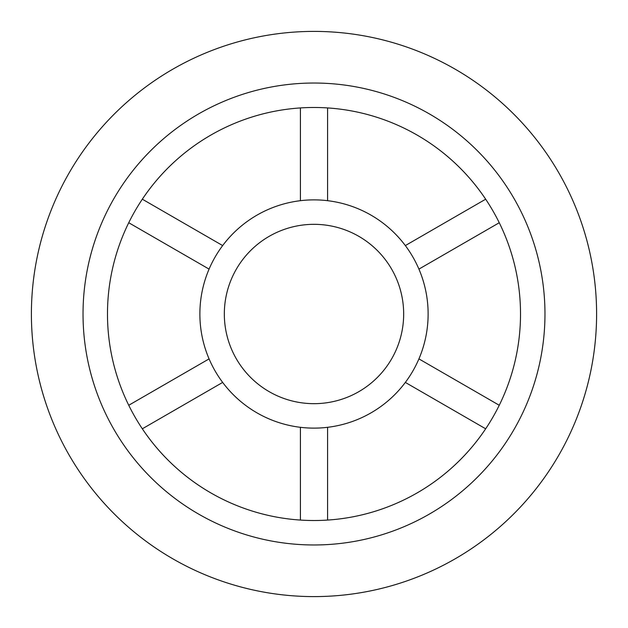 <?xml version="1.0" encoding="UTF-8"?>
<svg xmlns="http://www.w3.org/2000/svg" width="628" height="628" viewBox="0 0 628 628"><rect width="100%" height="100%" fill="white"/><g stroke="black" fill="none" stroke-linecap="round" stroke-linejoin="round"><path stroke-width="0.94" d="M544.971 314A230.971 230.971 0 0 0 314 83.029A230.971 230.971 0 0 0 83.029 314A230.971 230.971 0 0 0 314 544.971A230.971 230.971 0 0 0 544.971 314M596.6 314A282.6 282.6 0 0 0 314 31.4A282.6 282.6 0 0 0 31.4 314A282.6 282.6 0 0 0 314 596.6A282.6 282.6 0 0 0 596.6 314M224.329 314A89.671 89.671 0 0 0 314 403.671A89.671 89.671 0 0 0 403.671 314A89.671 89.671 0 0 0 314 224.329A89.671 89.671 0 0 0 224.329 314M428.123 314A114.123 114.123 0 0 0 314 199.877A114.123 114.123 0 0 0 199.877 314A114.123 114.123 0 0 0 314 428.123A114.123 114.123 0 0 0 428.123 314M222.657 382.421L142.336 428.798A206.518 206.518 0 0 0 300.412 520.07L300.412 427.315M327.588 427.315L327.588 520.07A206.518 206.518 0 0 0 485.664 428.798L405.343 382.421M107.482 314A206.518 206.518 0 0 0 314 520.518A206.518 206.518 0 0 0 520.518 314A206.518 206.518 0 0 0 314 107.482A206.518 206.518 0 0 0 107.482 314M405.343 245.579L485.664 199.202A206.518 206.518 0 0 0 327.588 107.93L327.588 200.685M300.412 200.685L300.412 107.93A206.518 206.518 0 0 0 142.336 199.202L222.657 245.579M128.748 222.736L209.069 269.106M209.069 358.894L128.748 405.264M499.252 405.264L418.931 358.894M418.931 269.106L499.252 222.736"/></g></svg>
